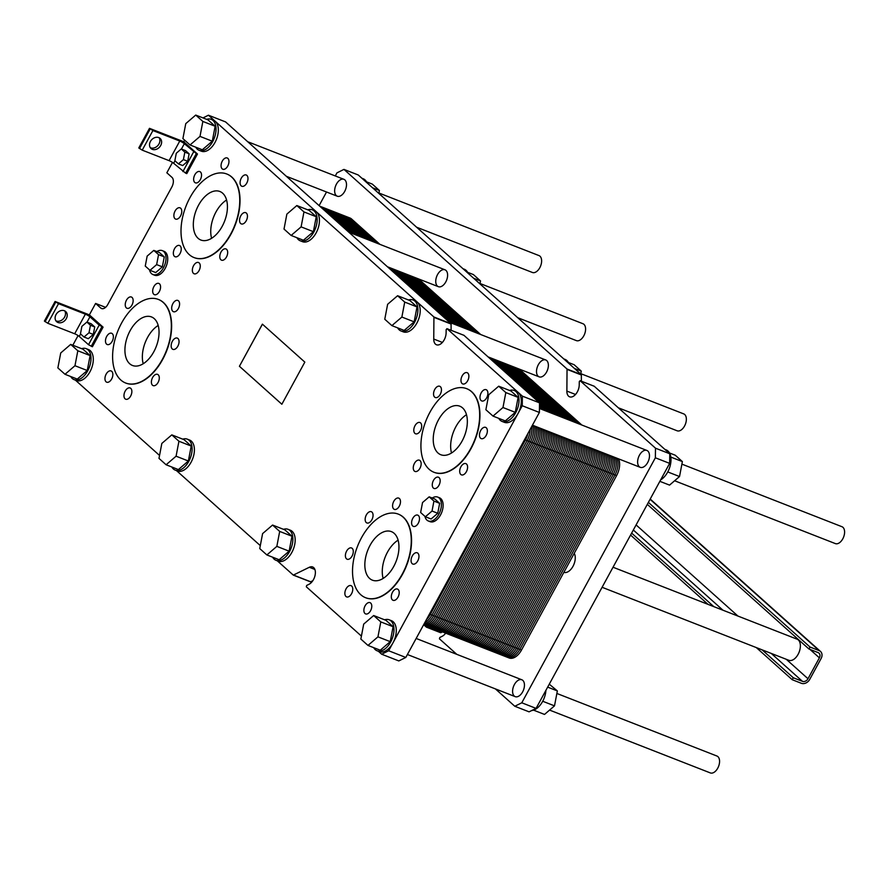 <?xml version="1.0" encoding="UTF-8"?>
<svg xmlns="http://www.w3.org/2000/svg" width="888" height="888" viewBox="0 0 888 888"><rect width="100%" height="100%" fill="white"/><g stroke="black" fill="none" stroke-linecap="round" stroke-linejoin="round"><path stroke-width="1.33" d="M378.921 193.007L538.994 255.589A9.069 5.295 111.4 0 1 540.626 265.956A9.069 5.295 111.4 0 1 532.389 272.472L416.605 227.217M819.391 657.841L807.991 678.743A4.529 3.596 -48.2 0 1 802.43 681.329L793.284 677.755L792.218 679.709L801.353 683.283A6.804 5.395 131.8 0 0 809.712 679.42L821.111 658.508A6.804 5.395 131.8 0 0 820.501 651.437A6.804 5.395 131.8 0 0 819.169 650.615L810.023 647.041L808.957 649.006L818.103 652.58A4.529 3.596 -48.2 0 1 818.991 653.124A4.529 3.596 -48.2 0 1 819.391 657.841L809.956 649.394M602.086 587.29L788.833 660.295A11.333 6.616 -68.6 0 0 799.122 652.147A11.333 6.616 -68.6 0 0 797.08 639.182L613.031 567.232M630.569 535.053L708.025 604.373M756.31 647.574L792.218 679.709M631.634 533.1L713.808 606.626M762.093 649.838L793.284 677.755M647.308 504.351L808.957 649.006M648.384 502.386L810.023 647.041M681.895 464.135L841.968 526.717A9.069 5.295 111.4 0 1 843.6 537.085A9.069 5.295 111.4 0 1 835.375 543.6L674.614 480.763M556.865 693.461L716.938 756.032A9.069 5.295 111.4 0 1 718.57 766.411A9.069 5.295 111.4 0 1 710.345 772.926L549.583 710.089M618.481 407.858L677.133 430.791A9.069 5.295 -68.6 0 0 685.358 424.275A9.069 5.295 -68.6 0 0 683.727 413.897L580.785 373.659M517.715 317.693L576.368 340.615A9.069 5.295 -68.6 0 0 584.593 334.099A9.069 5.295 -68.6 0 0 582.961 323.731L480.02 283.494M429.126 469.264A44.877 26.196 -68.6 0 0 433.955 472.261A44.877 26.196 -68.6 0 0 474.692 439.993A44.877 26.196 -68.6 0 0 466.633 388.655A44.877 26.196 -68.6 0 0 427.783 416.505A44.877 26.196 -68.6 0 0 429.126 469.264M466.766 388.722A44.877 26.196 111.4 0 1 466.91 388.778A44.877 26.196 111.4 0 1 474.969 440.104A44.877 26.196 111.4 0 1 434.232 472.372A44.877 26.196 111.4 0 1 434.099 472.316M437.995 453.002A26.063 15.218 111.4 0 1 437.218 422.355A26.063 15.218 111.4 0 1 459.784 406.182A26.063 15.218 111.4 0 1 464.457 435.997A26.063 15.218 111.4 0 1 440.803 454.734A26.063 15.218 111.4 0 1 437.995 453.002M120.824 380.02A44.877 26.196 -68.6 0 0 125.641 383.006A44.877 26.196 -68.6 0 0 166.378 350.738A44.877 26.196 -68.6 0 0 158.319 299.411A44.877 26.196 -68.6 0 0 119.469 327.25A44.877 26.196 -68.6 0 0 120.824 380.02M158.464 299.467A44.877 26.196 111.4 0 1 158.608 299.522A44.877 26.196 111.4 0 1 166.667 350.849A44.877 26.196 111.4 0 1 125.93 383.117A44.877 26.196 111.4 0 1 125.785 383.061M129.692 363.747A26.063 15.218 111.4 0 1 128.904 333.1A26.063 15.218 111.4 0 1 151.471 316.927A26.063 15.218 111.4 0 1 156.155 346.742A26.063 15.218 111.4 0 1 132.49 365.479A26.063 15.218 111.4 0 1 129.692 363.747M360.739 594.705A44.877 26.196 -68.6 0 0 365.556 597.702A44.877 26.196 -68.6 0 0 406.293 565.434A44.877 26.196 -68.6 0 0 398.235 514.096A44.877 26.196 -68.6 0 0 359.385 541.946A44.877 26.196 -68.6 0 0 360.739 594.705M398.379 514.163A44.877 26.196 111.4 0 1 398.523 514.219A44.877 26.196 111.4 0 1 406.582 565.545A44.877 26.196 111.4 0 1 365.845 597.813A44.877 26.196 111.4 0 1 365.701 597.757M369.608 578.443A26.063 15.218 111.4 0 1 368.82 547.796A26.063 15.218 111.4 0 1 391.386 531.623A26.063 15.218 111.4 0 1 396.07 561.438A26.063 15.218 111.4 0 1 372.405 580.175A26.063 15.218 111.4 0 1 369.608 578.443M189.211 254.567A44.877 26.196 -68.6 0 0 194.039 257.564A44.877 26.196 -68.6 0 0 234.776 225.297A44.877 26.196 -68.6 0 0 226.718 173.97A44.877 26.196 -68.6 0 0 187.868 201.809A44.877 26.196 -68.6 0 0 189.211 254.567M226.851 174.026A44.877 26.196 111.4 0 1 226.995 174.081A44.877 26.196 111.4 0 1 235.054 225.408A44.877 26.196 111.4 0 1 194.317 257.675A44.877 26.196 111.4 0 1 194.183 257.62M198.091 238.306A26.063 15.218 111.4 0 1 197.303 207.659A26.063 15.218 111.4 0 1 219.869 191.486A26.063 15.218 111.4 0 1 224.542 221.301A26.063 15.218 111.4 0 1 200.888 240.038A26.063 15.218 111.4 0 1 198.091 238.306M262.393 324.142L304.828 362.115L281.851 404.251L239.416 366.278L262.393 324.142M239.416 366.278L262.437 324.187M281.862 404.229L239.471 366.311M296.836 205.55L286.857 214.13L284.016 229.071L291.131 235.453L301.11 226.873L303.962 211.932L296.836 205.55L309.124 210.356L316.239 216.728L303.962 211.932M316.239 216.728L313.397 231.679L303.419 240.248L291.131 235.453M313.397 231.679L301.11 226.873M185.758 123.643L182.906 138.595L190.032 144.966L200 136.397L202.853 121.445L195.726 115.074L185.758 123.643M195.726 115.074L208.014 119.88L215.14 126.251L212.288 141.203L202.309 149.772L190.032 144.966M212.288 141.203L200 136.397M215.14 126.251L202.853 121.445M387.623 304.295L384.77 319.247L391.897 325.619L401.876 317.049L404.717 302.098L397.602 295.726L387.623 304.295M397.602 295.726L409.879 300.521L417.005 306.904L414.152 321.845L404.184 330.425L391.897 325.619M414.152 321.845L401.876 317.049M417.005 306.904L404.717 302.098M488.733 394.772L485.88 409.723L493.007 416.095L502.974 407.525L505.827 392.574L498.701 386.202L488.733 394.772M498.701 386.202L510.989 391.009L518.115 397.38L515.262 412.332L505.294 420.901L493.007 416.095M515.262 412.332L502.974 407.525M518.115 397.38L505.827 392.574M363.703 624.098L360.85 639.049L367.976 645.421L377.944 636.851L380.797 621.9L373.67 615.528L363.703 624.098M373.67 615.528L385.958 620.324L393.084 626.706L390.232 641.647L380.264 650.227L367.976 645.421M390.232 641.647L377.944 636.851M393.084 626.706L380.797 621.9M262.593 533.621L259.74 548.573L266.866 554.945L276.845 546.375L279.687 531.424L272.572 525.052L262.593 533.621M272.572 525.052L284.848 529.847L291.974 536.23L289.122 551.171L279.154 559.74L266.866 554.945M289.122 551.171L276.845 546.375M291.974 536.23L279.687 531.424M60.728 352.969L57.875 367.921L65.002 374.292L74.969 365.723L77.822 350.771L70.696 344.4L60.728 352.969M70.696 344.4L82.984 349.195L90.11 355.577L87.257 370.518L77.278 379.098L65.002 374.292M87.257 370.518L74.969 365.723M90.11 355.577L77.822 350.771M161.827 443.445L158.985 458.397L166.1 464.768L176.079 456.199L178.932 441.247L171.806 434.876L161.827 443.445M171.806 434.876L184.094 439.682L191.209 446.054L188.367 461.005L178.388 469.574L166.1 464.768M188.367 461.005L176.079 456.199M191.209 446.054L178.932 441.247M296.881 237.695A16.617 9.701 -68.6 0 0 298.435 239.671A16.617 9.701 -68.6 0 0 300.222 240.781A16.617 9.701 -68.6 0 0 314.607 230.469A16.617 9.701 -68.6 0 0 314.108 210.933A16.617 9.701 -68.6 0 0 312.321 209.823A16.617 9.701 -68.6 0 0 307.781 209.834M312.321 209.823L314.607 210.711A16.617 9.701 111.4 0 1 316.394 211.821A16.617 9.701 111.4 0 1 316.894 231.368A16.617 9.701 111.4 0 1 302.508 241.68L300.222 240.781M195.782 147.219A16.617 9.701 -68.6 0 0 197.325 149.195A16.617 9.701 -68.6 0 0 199.112 150.305A16.617 9.701 -68.6 0 0 213.497 139.993A16.617 9.701 -68.6 0 0 212.998 120.446A16.617 9.701 -68.6 0 0 211.211 119.347A16.617 9.701 -68.6 0 0 206.671 119.347M211.211 119.347L213.497 120.235A16.617 9.701 111.4 0 1 215.285 121.345A16.617 9.701 111.4 0 1 215.784 140.892A16.617 9.701 111.4 0 1 201.398 151.204L199.112 150.305M397.646 327.872A16.617 9.701 -68.6 0 0 399.2 329.848A16.617 9.701 -68.6 0 0 400.976 330.958A16.617 9.701 -68.6 0 0 415.373 320.646A16.617 9.701 -68.6 0 0 414.874 301.099A16.617 9.701 -68.6 0 0 413.087 299.989A16.617 9.701 -68.6 0 0 408.536 300M413.087 299.989L415.373 300.888A16.617 9.701 111.4 0 1 417.16 301.998A16.617 9.701 111.4 0 1 417.66 321.534A16.617 9.701 111.4 0 1 403.263 331.846L400.976 330.958M498.756 418.348A16.617 9.701 -68.6 0 0 500.299 420.324A16.617 9.701 -68.6 0 0 502.086 421.434A16.617 9.701 -68.6 0 0 516.472 411.122A16.617 9.701 -68.6 0 0 515.972 391.575A16.617 9.701 -68.6 0 0 514.196 390.476A16.617 9.701 -68.6 0 0 509.645 390.476M514.196 390.476L516.472 391.364A16.617 9.701 111.4 0 1 518.259 392.474A16.617 9.701 111.4 0 1 517.97 413.597A16.617 9.701 111.4 0 1 504.373 422.322L502.086 421.434M373.726 647.674A16.617 9.701 -68.6 0 0 375.269 649.65A16.617 9.701 -68.6 0 0 377.056 650.76A16.617 9.701 -68.6 0 0 392.141 638.805A16.617 9.701 -68.6 0 0 389.155 619.791A16.617 9.701 -68.6 0 0 384.615 619.802M389.155 619.791L391.442 620.69A16.617 9.701 111.4 0 1 392.94 642.912A16.617 9.701 111.4 0 1 379.343 651.648L377.056 650.76M272.616 557.187A16.617 9.701 -68.6 0 0 274.17 559.174A16.617 9.701 -68.6 0 0 275.946 560.273A16.617 9.701 -68.6 0 0 291.042 548.329A16.617 9.701 -68.6 0 0 288.056 529.315A16.617 9.701 -68.6 0 0 283.505 529.326M288.056 529.315L290.343 530.214A16.617 9.701 111.4 0 1 293.329 549.228A16.617 9.701 111.4 0 1 278.233 561.172L275.946 560.273M70.751 376.545A16.617 9.701 -68.6 0 0 72.294 378.521A16.617 9.701 -68.6 0 0 74.081 379.631A16.617 9.701 -68.6 0 0 89.166 367.676A16.617 9.701 -68.6 0 0 86.18 348.662A16.617 9.701 -68.6 0 0 81.641 348.673M86.18 348.662L88.467 349.561A16.617 9.701 111.4 0 1 91.453 368.576A16.617 9.701 111.4 0 1 76.368 380.519L74.081 379.631M171.85 467.021A16.617 9.701 -68.6 0 0 173.404 468.997A16.617 9.701 -68.6 0 0 175.191 470.107A16.617 9.701 -68.6 0 0 190.276 458.153A16.617 9.701 -68.6 0 0 187.29 439.149A16.617 9.701 -68.6 0 0 182.75 439.149M187.29 439.149L189.577 440.037A16.617 9.701 111.4 0 1 192.563 459.052A16.617 9.701 111.4 0 1 177.467 470.995L175.191 470.107M378.366 651.27L381.674 654.223L388.655 650.76L522.244 405.749L522.377 396.148L447.008 328.704L446.153 329.603L446.109 332.922A9.446 5.517 111.4 0 1 442.79 341.958A9.446 5.517 111.4 0 1 436.496 344.777A9.446 5.517 111.4 0 1 433.755 339.05L433.921 316.994L208.425 115.207L202.986 117.915M277.267 560.794L293.295 575.113L309.324 567.277A9.446 5.517 111.4 0 1 312.643 566.966A9.446 5.517 111.4 0 1 315.096 575.213A9.446 5.517 111.4 0 1 309.079 584.249L306.671 585.447L306.305 586.779L361.416 636.097M184.637 140.149L183.761 141.747L197.469 154.013L186.791 173.615L185.648 173.16L196.326 153.569L197.469 154.013M102.497 308.735L100.744 308.047A7.559 4.407 111.4 0 0 101.554 308.547A7.559 4.407 111.4 0 0 107.737 304.584L171.85 186.98A7.559 4.407 111.4 0 0 171.983 177.378L166.844 172.783L172.483 162.426M100.744 308.047L95.604 303.441L89.366 314.874L103.075 327.15L92.396 346.753L88.511 344.711L79.254 336.43A3.774 0.655 28.6 0 0 74.681 333.777L47.83 323.288L44.4 321.079L55.089 301.476L89.366 314.874M78.088 335.564L72.816 345.232M75.391 380.142L159.54 455.444M176.501 470.618L260.306 545.621M437.673 497.069L439.394 497.735A12.843 7.493 111.4 0 1 441.702 512.432A12.843 7.493 111.4 0 1 430.036 521.667L428.327 520.99A12.843 7.493 -68.6 0 0 439.982 511.754A12.843 7.493 -68.6 0 0 437.673 497.069A12.843 7.493 -68.6 0 0 432.234 498.024M162.293 250.627L164.003 251.304A12.843 7.493 111.4 0 1 166.311 265.989A12.843 7.493 111.4 0 1 154.656 275.225L152.936 274.559A12.843 7.493 -68.6 0 0 164.591 265.323A12.843 7.493 -68.6 0 0 162.293 250.627A12.843 7.493 -68.6 0 0 156.843 251.582M434.654 397.125A6.05 3.53 111.4 0 1 434.465 390.021A6.05 3.53 111.4 0 1 439.704 386.269A6.05 3.53 111.4 0 1 440.792 393.184A6.05 3.53 111.4 0 1 435.298 397.524A6.05 3.53 111.4 0 1 434.654 397.125M414.352 471.051A6.05 3.53 111.4 0 1 414.174 463.947A6.05 3.53 111.4 0 1 419.402 460.195A6.05 3.53 111.4 0 1 420.49 467.11A6.05 3.53 111.4 0 1 415.007 471.45A6.05 3.53 111.4 0 1 414.352 471.051M460.794 474.47A6.05 3.53 111.4 0 1 460.617 467.366A6.05 3.53 111.4 0 1 465.845 463.614A6.05 3.53 111.4 0 1 466.933 470.529A6.05 3.53 111.4 0 1 461.449 474.869A6.05 3.53 111.4 0 1 460.794 474.47M481.096 400.544A6.05 3.53 111.4 0 1 480.908 393.44A6.05 3.53 111.4 0 1 486.147 389.688A6.05 3.53 111.4 0 1 487.235 396.603A6.05 3.53 111.4 0 1 481.74 400.943A6.05 3.53 111.4 0 1 481.096 400.544M106.049 381.796A6.05 3.53 111.4 0 1 105.872 374.692A6.05 3.53 111.4 0 1 111.1 370.94A6.05 3.53 111.4 0 1 112.188 377.855A6.05 3.53 111.4 0 1 106.693 382.195A6.05 3.53 111.4 0 1 106.049 381.796M126.34 307.87A6.05 3.53 111.4 0 1 126.163 300.766A6.05 3.53 111.4 0 1 131.391 297.014A6.05 3.53 111.4 0 1 132.478 303.929A6.05 3.53 111.4 0 1 126.995 308.28A6.05 3.53 111.4 0 1 126.34 307.87M172.783 311.288A6.05 3.53 111.4 0 1 172.605 304.184A6.05 3.53 111.4 0 1 177.833 300.433A6.05 3.53 111.4 0 1 178.921 307.348A6.05 3.53 111.4 0 1 173.438 311.699A6.05 3.53 111.4 0 1 172.783 311.288M172.261 348.962A6.05 3.53 111.4 0 1 172.072 341.858A6.05 3.53 111.4 0 1 177.311 338.106A6.05 3.53 111.4 0 1 178.388 345.021A6.05 3.53 111.4 0 1 172.905 349.361A6.05 3.53 111.4 0 1 172.261 348.962M174.448 256.355A6.05 3.53 111.4 0 1 174.259 249.251A6.05 3.53 111.4 0 1 179.487 245.499A6.05 3.53 111.4 0 1 180.575 252.414A6.05 3.53 111.4 0 1 175.091 256.754A6.05 3.53 111.4 0 1 174.448 256.355M194.738 182.429A6.05 3.53 111.4 0 1 194.561 175.325A6.05 3.53 111.4 0 1 199.789 171.573A6.05 3.53 111.4 0 1 200.877 178.488A6.05 3.53 111.4 0 1 195.382 182.839A6.05 3.53 111.4 0 1 194.738 182.429M241.181 185.847A6.05 3.53 111.4 0 1 241.003 178.743A6.05 3.53 111.4 0 1 246.231 174.992A6.05 3.53 111.4 0 1 247.319 181.907A6.05 3.53 111.4 0 1 241.825 186.258A6.05 3.53 111.4 0 1 241.181 185.847M240.648 223.521A6.05 3.53 111.4 0 1 240.47 216.417A6.05 3.53 111.4 0 1 245.699 212.665A6.05 3.53 111.4 0 1 246.786 219.58A6.05 3.53 111.4 0 1 241.303 223.92A6.05 3.53 111.4 0 1 240.648 223.521M345.965 596.492A6.05 3.53 111.4 0 1 345.787 589.388A6.05 3.53 111.4 0 1 351.015 585.636A6.05 3.53 111.4 0 1 352.103 592.551A6.05 3.53 111.4 0 1 346.609 596.891A6.05 3.53 111.4 0 1 345.965 596.492M366.256 522.566A6.05 3.53 111.4 0 1 366.078 515.462A6.05 3.53 111.4 0 1 371.306 511.71A6.05 3.53 111.4 0 1 372.394 518.625A6.05 3.53 111.4 0 1 366.911 522.965A6.05 3.53 111.4 0 1 366.256 522.566M412.698 525.985A6.05 3.53 111.4 0 1 412.52 518.881A6.05 3.53 111.4 0 1 417.749 515.129A6.05 3.53 111.4 0 1 418.836 522.044A6.05 3.53 111.4 0 1 413.353 526.384A6.05 3.53 111.4 0 1 412.698 525.985M412.176 563.658A6.05 3.53 111.4 0 1 411.988 556.543A6.05 3.53 111.4 0 1 417.227 552.802A6.05 3.53 111.4 0 1 418.304 559.718A6.05 3.53 111.4 0 1 412.82 564.058A6.05 3.53 111.4 0 1 412.176 563.658M392.407 599.911A6.05 3.53 111.4 0 1 392.23 592.807A6.05 3.53 111.4 0 1 397.458 589.055A6.05 3.53 111.4 0 1 398.546 595.97A6.05 3.53 111.4 0 1 393.051 600.31A6.05 3.53 111.4 0 1 392.407 599.911M393.684 508.968A6.05 3.53 111.4 0 1 393.506 501.864A6.05 3.53 111.4 0 1 398.734 498.113A6.05 3.53 111.4 0 1 399.822 505.028A6.05 3.53 111.4 0 1 394.328 509.368A6.05 3.53 111.4 0 1 393.684 508.968M346.498 558.818A6.05 3.53 111.4 0 1 346.309 551.714A6.05 3.53 111.4 0 1 351.548 547.963A6.05 3.53 111.4 0 1 352.625 554.878A6.05 3.53 111.4 0 1 347.141 559.229A6.05 3.53 111.4 0 1 346.498 558.818M364.979 613.508A6.05 3.53 111.4 0 1 364.802 606.404A6.05 3.53 111.4 0 1 370.03 602.652A6.05 3.53 111.4 0 1 371.117 609.568A6.05 3.53 111.4 0 1 365.634 613.908A6.05 3.53 111.4 0 1 364.979 613.508M220.89 259.773A6.05 3.53 111.4 0 1 220.701 252.669A6.05 3.53 111.4 0 1 225.929 248.918A6.05 3.53 111.4 0 1 227.017 255.833A6.05 3.53 111.4 0 1 221.534 260.173A6.05 3.53 111.4 0 1 220.89 259.773M222.167 168.831A6.05 3.53 111.4 0 1 221.978 161.727A6.05 3.53 111.4 0 1 227.217 157.975A6.05 3.53 111.4 0 1 228.294 164.891A6.05 3.53 111.4 0 1 222.81 169.231A6.05 3.53 111.4 0 1 222.167 168.831M174.969 218.681A6.05 3.53 111.4 0 1 174.792 211.577A6.05 3.53 111.4 0 1 180.02 207.825A6.05 3.53 111.4 0 1 181.108 214.741A6.05 3.53 111.4 0 1 175.624 219.092A6.05 3.53 111.4 0 1 174.969 218.681M193.462 273.371A6.05 3.53 111.4 0 1 193.273 266.267A6.05 3.53 111.4 0 1 198.512 262.515A6.05 3.53 111.4 0 1 199.6 269.43A6.05 3.53 111.4 0 1 194.106 273.782A6.05 3.53 111.4 0 1 193.462 273.371M152.492 385.214A6.05 3.53 111.4 0 1 152.314 378.11A6.05 3.53 111.4 0 1 157.542 374.359A6.05 3.53 111.4 0 1 158.63 381.274A6.05 3.53 111.4 0 1 153.136 385.614A6.05 3.53 111.4 0 1 152.492 385.214M153.768 294.272A6.05 3.53 111.4 0 1 153.591 287.168A6.05 3.53 111.4 0 1 158.819 283.416A6.05 3.53 111.4 0 1 159.907 290.332A6.05 3.53 111.4 0 1 154.412 294.672A6.05 3.53 111.4 0 1 153.768 294.272M106.582 344.122A6.05 3.53 111.4 0 1 106.394 337.018A6.05 3.53 111.4 0 1 111.633 333.266A6.05 3.53 111.4 0 1 112.709 340.182A6.05 3.53 111.4 0 1 107.226 344.533A6.05 3.53 111.4 0 1 106.582 344.122M125.064 398.812A6.05 3.53 111.4 0 1 124.886 391.708A6.05 3.53 111.4 0 1 130.114 387.956A6.05 3.53 111.4 0 1 131.202 394.871A6.05 3.53 111.4 0 1 125.719 399.223A6.05 3.53 111.4 0 1 125.064 398.812M480.563 438.217A6.05 3.53 111.4 0 1 480.386 431.102A6.05 3.53 111.4 0 1 485.614 427.361A6.05 3.53 111.4 0 1 486.702 434.276A6.05 3.53 111.4 0 1 481.218 438.617A6.05 3.53 111.4 0 1 480.563 438.217M433.377 488.067A6.05 3.53 111.4 0 1 433.189 480.963A6.05 3.53 111.4 0 1 438.428 477.211A6.05 3.53 111.4 0 1 439.505 484.127A6.05 3.53 111.4 0 1 434.021 488.467A6.05 3.53 111.4 0 1 433.377 488.067M414.885 433.377A6.05 3.53 111.4 0 1 414.707 426.273A6.05 3.53 111.4 0 1 419.935 422.522A6.05 3.53 111.4 0 1 421.023 429.437A6.05 3.53 111.4 0 1 415.54 433.777A6.05 3.53 111.4 0 1 414.885 433.377M462.071 383.527A6.05 3.53 111.4 0 1 461.893 376.423A6.05 3.53 111.4 0 1 467.121 372.671A6.05 3.53 111.4 0 1 468.209 379.587A6.05 3.53 111.4 0 1 462.726 383.927A6.05 3.53 111.4 0 1 462.071 383.527M466.489 414.718A26.063 15.218 -68.6 0 0 451.515 453.013M226.573 200.022A26.063 15.218 -68.6 0 0 211.599 238.317M398.09 540.159A26.063 15.218 -68.6 0 0 383.128 578.454M158.175 325.463A26.063 15.218 -68.6 0 0 143.212 363.758M181.274 148.951L185.559 150.616L189.122 153.813L187.69 161.283L182.706 165.568L178.421 163.892L183.405 159.607L184.837 152.137L181.274 148.951L176.29 153.236L174.858 160.706L178.421 163.892M187.69 161.283L183.405 159.607M189.122 153.813L184.837 152.137M86.88 322.078L91.164 323.754L94.727 326.939L93.296 334.421L88.312 338.705L84.027 337.029L89.011 332.745L90.443 325.263L86.88 322.078L81.885 326.362L80.464 333.844L84.027 337.029M93.296 334.421L89.011 332.745M94.727 326.939L90.443 325.263M183.761 141.747L149.484 128.338L138.794 147.941L142.224 150.15L169.075 160.639A3.774 0.655 -151.4 0 1 173.648 163.292L185.648 173.16M149.484 128.338L152.914 130.547L179.764 141.048A3.774 0.655 -151.4 0 1 184.338 143.69L196.326 153.569M103.075 327.15L99.19 325.108L89.943 316.827A3.774 0.655 28.6 0 0 85.37 314.174L58.519 303.685L55.089 301.476M422.533 502.541L420.635 512.509L425.385 516.761L432.034 511.044L433.932 501.076L429.182 496.836L422.533 502.541M429.182 496.836L434.898 499.067L439.649 503.318L437.751 513.275L431.102 518.992L425.385 516.761M437.751 513.275L432.034 511.044M439.649 503.318L433.932 501.076M153.802 250.394L159.518 252.625L164.258 256.876L162.36 266.844L155.711 272.561L149.994 270.318L156.643 264.613L158.552 254.645L153.802 250.394L147.153 256.11L145.255 266.078L149.994 270.318M162.36 266.844L156.643 264.613M164.258 256.876L158.552 254.645M149.517 269.897A12.843 7.493 -68.6 0 0 151.559 273.693A12.843 7.493 -68.6 0 0 152.936 274.559M424.908 516.328A12.843 7.493 -68.6 0 0 426.95 520.135A12.843 7.493 -68.6 0 0 428.327 520.99M150.283 147.652A6.804 5.395 131.8 0 0 150.649 147.819A6.804 5.395 131.8 0 0 158.031 145.355A6.804 5.395 131.8 0 0 159.141 137.751M152.359 149.351A6.804 5.395 -48.2 0 1 151.038 148.54A6.804 5.395 -48.2 0 1 151.548 139.871A6.804 5.395 -48.2 0 1 160.106 138.406A6.804 5.395 -48.2 0 1 160.195 146.309A6.804 5.395 -48.2 0 1 152.359 149.351M55.889 320.79A6.804 5.395 131.8 0 0 56.255 320.957A6.804 5.395 131.8 0 0 63.636 318.481A6.804 5.395 131.8 0 0 64.746 310.889M57.964 322.488A6.804 5.395 -48.2 0 1 56.632 321.678A6.804 5.395 -48.2 0 1 57.154 313.009A6.804 5.395 -48.2 0 1 65.701 311.544A6.804 5.395 -48.2 0 1 65.801 319.447A6.804 5.395 -48.2 0 1 57.964 322.488M105.594 307.348L95.604 303.441M451.115 330.292L451.06 323.698L225.574 121.911L208.425 115.207M381.674 654.223L398.812 660.927L405.805 657.453L539.382 412.454L539.516 402.852L463.969 335.342M539.516 402.852L522.377 396.148M539.382 412.454L522.244 405.749M405.805 657.453L388.655 650.76M293.384 575.135L310.434 581.818L312.776 580.763M514.252 696.048A9.069 5.295 111.4 0 1 513.974 685.392A9.069 5.295 111.4 0 1 521.822 679.764A9.069 5.295 111.4 0 1 523.454 690.131A9.069 5.295 111.4 0 1 515.218 696.647A9.069 5.295 111.4 0 1 514.252 696.048M639.282 466.722A9.069 5.295 111.4 0 1 639.005 456.066A9.069 5.295 111.4 0 1 646.853 450.438A9.069 5.295 111.4 0 1 648.484 460.817A9.069 5.295 111.4 0 1 640.248 467.332A9.069 5.295 111.4 0 1 639.282 466.722M538.172 376.246A9.069 5.295 111.4 0 1 537.895 365.59A9.069 5.295 111.4 0 1 545.743 359.962A9.069 5.295 111.4 0 1 547.374 370.329A9.069 5.295 111.4 0 1 539.149 376.856A9.069 5.295 111.4 0 1 538.172 376.246M336.297 195.593A9.069 5.295 111.4 0 1 336.03 184.937A9.069 5.295 111.4 0 1 343.878 179.309A9.069 5.295 111.4 0 1 345.499 189.688A9.069 5.295 111.4 0 1 337.274 196.204A9.069 5.295 111.4 0 1 336.297 195.593M437.407 286.08A9.069 5.295 111.4 0 1 437.129 275.413A9.069 5.295 111.4 0 1 444.977 269.797A9.069 5.295 111.4 0 1 446.609 280.164A9.069 5.295 111.4 0 1 438.383 286.68A9.069 5.295 111.4 0 1 437.407 286.08M574.236 553.279A11.333 6.616 111.4 0 1 572.982 566.344A11.333 6.616 111.4 0 1 563.847 572.338M468.109 273.293A16.617 9.701 -68.6 0 0 466.089 270.341A16.617 9.701 -68.6 0 0 464.302 269.231L462.992 268.72M479.942 283.894L480.508 280.941L473.382 274.57L467.632 272.316M473.659 278.266L480.508 280.941M426.518 627.172L440.703 632.733L442.535 631.934M495.404 688.899L514.796 706.26L529.082 711.843L536.075 708.38L669.652 463.381L669.785 453.779L594.239 386.258M581.385 381.218L581.329 374.614L358.241 174.98L343.956 169.397L336.963 172.86L335.287 175.957M445.654 633.155A9.446 5.517 111.4 0 1 442.202 636.285L439.793 637.484L439.427 638.816L456.776 654.334M536.075 708.38L521.789 702.797L655.366 457.797L655.499 448.196L580.13 380.741L579.276 381.64L579.231 384.959A9.446 5.517 111.4 0 1 575.912 394.006A9.446 5.517 111.4 0 1 569.619 396.825A9.446 5.517 111.4 0 1 566.877 391.086L567.044 369.031L343.956 169.397M514.796 706.26L521.789 702.797M669.652 463.381L655.366 457.797M669.785 453.779L655.499 448.196M326.529 192.008L319.114 205.616M423.654 624.708L426.418 627.15L428.249 626.351M378.843 193.418L379.398 190.465L372.283 184.094L366.533 181.84M372.549 187.79L379.398 190.465M366.999 182.817A16.617 9.701 -68.6 0 0 364.979 179.864A16.617 9.701 -68.6 0 0 363.192 178.754L361.882 178.244M531.701 710.544A16.617 9.701 -68.6 0 0 545.92 690.309M542.723 701.265L554.501 705.86L557.353 690.92L549.272 684.171M547.663 687.123L557.353 690.92M533.588 710.156L544.522 714.429L554.501 705.86M660.639 479.897A16.617 9.701 -68.6 0 0 670.229 465.567A16.617 9.701 -68.6 0 0 667.954 450.993A16.617 9.701 -68.6 0 0 666.178 449.883L664.857 449.372M667.754 471.939L679.531 476.534L682.384 461.594L675.257 455.222L669.508 452.969M670.817 457.076L682.384 461.594M659.862 481.329L669.552 485.114L679.531 476.534M568.875 363.47A16.617 9.701 -68.6 0 0 566.855 360.506A16.617 9.701 -68.6 0 0 565.068 359.407L563.758 358.885M580.708 374.059L581.274 371.117L574.148 364.735L568.398 362.493M574.414 368.431L581.274 371.117M535.764 426.484A15.107 8.825 111.4 0 1 533.744 443.201L438.639 617.648A15.107 8.825 111.4 0 1 426.284 625.585A15.107 8.825 -68.6 0 0 438.639 617.648L533.744 443.201A15.107 8.825 -68.6 0 0 535.764 426.484A15.107 8.825 111.4 0 1 533.744 443.201L524.575 439.616M552.336 432.967A15.107 8.825 111.4 0 1 550.316 449.683L455.211 624.12A15.107 8.825 111.4 0 1 442.857 632.067A15.107 8.825 -68.6 0 0 455.211 624.12L550.316 449.683A15.107 8.825 -68.6 0 0 552.336 432.967A15.107 8.825 111.4 0 1 550.316 449.683L533.744 443.201L438.639 617.648A15.107 8.825 111.4 0 1 424.664 624.586A15.107 8.825 -68.6 0 0 426.284 625.585L423.72 624.586M568.897 439.438A15.107 8.825 111.4 0 1 566.888 456.166L471.783 630.602A15.107 8.825 111.4 0 1 459.418 638.539A15.107 8.825 -68.6 0 0 471.783 630.602L566.888 456.166A15.107 8.825 -68.6 0 0 568.897 439.438A15.107 8.825 111.4 0 1 566.888 456.166L550.316 449.683L455.211 624.12A15.107 8.825 111.4 0 1 441.225 631.057A15.107 8.825 -68.6 0 0 442.857 632.067L426.284 625.585M585.47 445.92A15.107 8.825 111.4 0 1 583.46 462.637L488.345 637.085A15.107 8.825 111.4 0 1 475.99 645.021A15.107 8.825 -68.6 0 0 488.345 637.085L583.46 462.637A15.107 8.825 -68.6 0 0 585.47 445.92A15.107 8.825 111.4 0 1 583.46 462.637L566.888 456.166L471.783 630.602A15.107 8.825 111.4 0 1 457.797 637.54A15.107 8.825 -68.6 0 0 459.418 638.539L442.857 632.067M539.504 403.862L548.662 412.054M602.042 452.392A15.107 8.825 111.4 0 1 600.022 469.119L504.917 643.556A15.107 8.825 111.4 0 1 492.563 651.492A15.107 8.825 -68.6 0 0 504.917 643.556L600.022 469.119A15.107 8.825 -68.6 0 0 602.042 452.392A15.107 8.825 111.4 0 1 600.022 469.119L583.46 462.637L488.345 637.085A15.107 8.825 111.4 0 1 474.37 644.011A15.107 8.825 -68.6 0 0 475.99 645.021L459.418 638.539M348.085 217.638A15.107 8.825 111.4 0 1 351.593 219.003A15.107 8.825 111.4 0 0 349.961 217.993L333.4 211.522A15.107 8.825 111.4 0 1 335.02 212.521L363.359 237.884L335.02 212.521A15.107 8.825 -68.6 0 0 333.4 211.522L319.736 206.171M401.987 272.461L464.124 328.061M502.752 362.626L565.234 418.537M507.503 656.965A15.107 8.825 111.4 0 0 521.489 650.038L616.594 475.591A15.107 8.825 111.4 0 0 618.614 458.874A15.107 8.825 111.4 0 1 616.594 475.591L521.489 650.038A15.107 8.825 111.4 0 1 509.135 657.975L475.99 645.021M351.593 219.003L379.931 244.367L351.593 219.003L335.02 212.521L363.359 237.884M418.559 278.932L480.697 334.532L418.559 278.932M519.325 369.108L581.807 425.008L519.325 369.108M521.489 650.038L504.917 643.556A15.107 8.825 111.4 0 1 490.942 650.493A15.107 8.825 -68.6 0 0 492.563 651.492M426.429 619.624A15.107 8.825 111.4 0 0 430.358 614.407L525.463 439.971A15.107 8.825 111.4 0 0 527.927 433.455M424.819 622.566A15.107 8.825 111.4 0 0 432.012 615.062L527.117 440.615A15.107 8.825 111.4 0 0 530.147 429.381M424.064 623.953A15.107 8.825 111.4 0 0 433.666 615.706L528.782 441.258A15.107 8.825 111.4 0 0 531.524 426.873M423.754 624.53A15.107 8.825 111.4 0 0 435.331 616.35L530.436 441.913A15.107 8.825 111.4 0 0 532.445 425.186L640.248 467.332M423.765 624.508A15.107 8.825 111.4 0 0 436.985 617.005L532.09 442.557A15.107 8.825 111.4 0 0 534.11 425.84M427.139 625.84A15.107 8.825 111.4 0 0 440.293 618.292L535.409 443.856A15.107 8.825 111.4 0 0 537.418 427.128M428.049 625.951A15.107 8.825 111.4 0 0 441.958 618.947L537.062 444.5A15.107 8.825 111.4 0 0 539.072 427.783M429.637 626.528A15.107 8.825 111.4 0 0 443.612 619.591L538.716 445.154A15.107 8.825 111.4 0 0 540.736 428.427M431.291 627.172A15.107 8.825 111.4 0 0 445.265 620.235L540.381 445.798A15.107 8.825 111.4 0 0 542.39 429.071M432.944 627.816A15.107 8.825 111.4 0 0 446.919 620.89L542.035 446.442A15.107 8.825 111.4 0 0 544.044 429.725M434.598 628.471A15.107 8.825 111.4 0 0 448.584 621.533L543.689 447.097A15.107 8.825 111.4 0 0 545.709 430.369M436.263 629.115A15.107 8.825 111.4 0 0 450.238 622.177L545.343 447.741A15.107 8.825 111.4 0 0 547.363 431.024M437.917 629.759A15.107 8.825 111.4 0 0 451.892 622.832L547.008 448.385A15.107 8.825 111.4 0 0 549.017 431.668M439.571 630.413A15.107 8.825 111.4 0 0 453.557 623.476L548.662 449.039A15.107 8.825 111.4 0 0 550.671 432.312M443.711 632.312A15.107 8.825 111.4 0 0 456.865 624.775L551.97 450.327A15.107 8.825 111.4 0 0 553.99 433.61M444.622 632.423A15.107 8.825 111.4 0 0 458.519 625.418L553.635 450.982A15.107 8.825 111.4 0 0 555.644 434.254M446.198 633A15.107 8.825 111.4 0 0 460.184 626.073L555.289 451.626A15.107 8.825 111.4 0 0 557.298 434.909M447.863 633.644A15.107 8.825 111.4 0 0 461.838 626.717L556.942 452.27A15.107 8.825 111.4 0 0 558.963 435.553M449.517 634.298A15.107 8.825 111.4 0 0 463.492 627.361L558.608 452.924A15.107 8.825 111.4 0 0 560.617 436.197M451.171 634.942A15.107 8.825 111.4 0 0 465.146 628.016L560.261 453.568A15.107 8.825 111.4 0 0 562.271 436.852M452.825 635.597A15.107 8.825 111.4 0 0 466.811 628.66L561.915 454.212A15.107 8.825 111.4 0 0 563.936 437.495M454.49 636.241A15.107 8.825 111.4 0 0 468.464 629.303L563.569 454.867A15.107 8.825 111.4 0 0 565.589 438.139M456.143 636.885A15.107 8.825 111.4 0 0 470.118 629.958L565.234 455.511A15.107 8.825 111.4 0 0 567.243 438.794M460.284 638.794A15.107 8.825 111.4 0 0 473.437 631.246L568.542 456.809A15.107 8.825 111.4 0 0 570.562 440.082M461.194 638.905A15.107 8.825 111.4 0 0 475.091 631.901L570.196 457.453A15.107 8.825 111.4 0 0 572.216 440.737M462.77 639.482A15.107 8.825 111.4 0 0 476.745 632.545L571.861 458.108A15.107 8.825 111.4 0 0 573.87 441.38M464.424 640.126A15.107 8.825 111.4 0 0 478.41 633.188L573.515 458.752A15.107 8.825 111.4 0 0 575.535 442.024M466.089 640.77A15.107 8.825 111.4 0 0 480.064 633.843L575.169 459.396A15.107 8.825 111.4 0 0 577.189 442.679M539.449 407.981L540.381 408.824M467.743 641.425A15.107 8.825 111.4 0 0 481.718 634.487L576.834 460.051A15.107 8.825 111.4 0 0 578.843 443.323M539.46 407.159L542.035 409.468M469.397 642.068A15.107 8.825 111.4 0 0 483.372 635.131L578.488 460.694A15.107 8.825 111.4 0 0 580.497 443.978M539.471 406.338L543.689 410.112M471.051 642.712A15.107 8.825 111.4 0 0 485.037 635.786L580.142 461.338A15.107 8.825 111.4 0 0 582.162 444.622M539.482 405.505L545.354 410.767M472.716 643.367A15.107 8.825 111.4 0 0 486.691 636.43L581.795 461.993A15.107 8.825 111.4 0 0 583.816 445.265M539.493 404.684L547.008 411.41M476.845 645.265A15.107 8.825 111.4 0 0 490.01 637.728L585.114 463.281A15.107 8.825 111.4 0 0 587.123 446.564M539.516 403.041L550.316 412.709M477.766 645.376A15.107 8.825 111.4 0 0 491.663 638.372L586.768 463.936A15.107 8.825 111.4 0 0 588.788 447.208M319.769 206.205A15.107 8.825 111.4 0 1 321.767 207.337L350.105 232.7M388.733 267.277L450.871 322.877M489.499 357.442L551.981 413.353M479.342 645.953A15.107 8.825 111.4 0 0 493.317 639.027L588.422 464.579A15.107 8.825 111.4 0 0 590.442 447.863M320.246 206.638A15.107 8.825 111.4 0 1 323.421 207.992L351.759 233.355M390.398 267.921L452.525 323.521M491.153 358.097L553.635 413.997M480.996 646.608A15.107 8.825 111.4 0 0 494.971 639.671L590.087 465.223A15.107 8.825 111.4 0 0 592.096 448.507M321.578 207.27A15.107 8.825 111.4 0 1 325.075 208.636L353.424 233.999M392.052 268.565L454.179 324.176M492.818 358.741L555.289 414.652M482.65 647.252A15.107 8.825 111.4 0 0 496.636 640.315L591.741 465.878A15.107 8.825 111.4 0 0 593.761 449.15M323.232 207.914A15.107 8.825 111.4 0 1 326.74 209.279L355.078 234.643M393.706 269.219L455.844 324.819M494.472 359.385L556.942 415.295M484.315 647.896A15.107 8.825 111.4 0 0 498.29 640.97L593.395 466.522A15.107 8.825 111.4 0 0 595.415 449.805M324.897 208.569A15.107 8.825 111.4 0 1 328.394 209.934L356.732 235.298M395.36 269.863L457.498 325.463M496.126 360.04L558.608 415.95M485.969 648.551A15.107 8.825 111.4 0 0 499.944 641.613L595.06 467.166A15.107 8.825 111.4 0 0 597.069 450.449M326.551 209.213A15.107 8.825 111.4 0 1 330.047 210.578L358.386 235.942M397.025 270.507L459.151 326.118M497.78 360.683L560.261 416.594M487.623 649.195A15.107 8.825 111.4 0 0 501.598 642.257L596.714 467.821A15.107 8.825 111.4 0 0 598.723 451.093M328.205 209.857A15.107 8.825 111.4 0 1 331.701 211.233L360.051 236.585M398.679 271.162L460.817 326.762M499.445 361.327L561.915 417.238M489.277 649.838A15.107 8.825 111.4 0 0 503.263 642.912L598.368 468.464A15.107 8.825 111.4 0 0 600.388 451.748M329.859 210.512A15.107 8.825 111.4 0 1 333.366 211.877L361.705 237.24M400.333 271.806L462.47 327.406M501.098 361.982L563.58 417.893M429.459 614.063L504.917 643.556L600.022 469.119L616.594 475.591M331.524 211.155A15.107 8.825 111.4 0 1 335.02 212.521L320.468 206.837M493.417 651.748A15.107 8.825 111.4 0 0 506.571 644.2L601.687 469.763A15.107 8.825 111.4 0 0 603.696 453.035M334.199 211.91A15.107 8.825 111.4 0 1 336.674 213.176L365.024 238.539M403.651 273.104L465.778 328.704M504.417 363.27L566.888 419.18M494.327 651.859A15.107 8.825 111.4 0 0 508.236 644.855L603.341 470.407A15.107 8.825 111.4 0 0 605.35 453.69M334.943 212.454A15.107 8.825 111.4 0 1 338.328 213.819L366.677 239.183M405.305 273.748L467.443 329.348M506.071 363.925L568.542 419.835M495.904 652.436A15.107 8.825 111.4 0 0 509.89 645.498L604.994 471.062A15.107 8.825 111.4 0 0 607.015 454.334M336.497 213.098A15.107 8.825 111.4 0 1 339.993 214.463L368.331 239.827M406.959 274.403L469.097 330.003M507.725 364.568L570.207 420.479M497.569 653.08A15.107 8.825 111.4 0 0 511.544 646.142L606.648 471.706A15.107 8.825 111.4 0 0 608.669 454.989M338.15 213.742A15.107 8.825 111.4 0 1 341.647 215.118L369.985 240.482M408.624 275.047L470.751 330.647M509.379 365.212L571.861 421.123M499.223 653.723A15.107 8.825 111.4 0 0 513.197 646.797L608.313 472.349A15.107 8.825 111.4 0 0 610.322 455.633M339.804 214.397A15.107 8.825 111.4 0 1 343.301 215.762L371.65 241.125M410.278 275.691L472.405 331.302M511.044 365.867L573.515 421.778M500.876 654.378A15.107 8.825 111.4 0 0 514.862 647.441L609.967 473.004A15.107 8.825 111.4 0 0 611.987 456.277M341.458 215.04A15.107 8.825 111.4 0 1 344.966 216.406L373.304 241.769M411.932 276.346L474.07 331.946M512.698 366.511L575.169 422.422M502.541 655.022A15.107 8.825 111.4 0 0 516.516 648.096L611.621 473.648A15.107 8.825 111.4 0 0 613.641 456.932M343.123 215.684A15.107 8.825 111.4 0 1 346.62 217.061L374.958 242.424M413.586 276.989L475.724 332.589M514.352 367.166L576.834 423.065M504.195 655.666A15.107 8.825 111.4 0 0 518.17 648.74L613.286 474.292A15.107 8.825 111.4 0 0 615.295 457.575M344.777 216.339A15.107 8.825 111.4 0 1 348.274 217.704L376.612 243.068M415.251 277.633L477.378 333.244M516.006 367.81L578.488 423.72M505.849 656.321A15.107 8.825 111.4 0 0 519.824 649.383L614.94 474.947A15.107 8.825 111.4 0 0 616.949 458.219M346.431 216.983A15.107 8.825 111.4 0 1 349.928 218.348L378.277 243.712M416.905 278.288L479.043 333.888M517.671 368.453L580.142 424.364M636.097 524.919L737.95 616.072M786.235 659.273L807.991 678.743M633.322 530.003L722.954 610.2M771.239 653.413L802.43 681.329M650.072 499.289L819.169 650.615M182.906 171.573L193.584 151.97M173.648 163.292L174.992 160.828M181.441 149.006L184.338 143.69M79.254 336.43L80.597 333.966M87.035 322.144L89.943 316.827M88.511 344.711L99.19 325.108M91.253 346.298L101.931 326.695M74.681 333.777L85.37 314.174M47.83 323.288L58.519 303.685M45.088 321.689L55.766 302.087M142.224 150.15L152.914 130.547M139.483 148.551L150.172 128.96M169.075 160.639L179.764 141.048M451.06 323.698L433.921 316.994M451.193 324.098L434.054 317.405M442.391 342.424L433.755 339.05M464.147 335.409L447.008 328.704M314.863 569.441L309.324 567.277M310.7 581.795L293.562 575.091M594.416 386.324L580.13 380.741M575.524 394.461L566.877 391.086M581.462 375.025L567.188 369.441M581.329 374.614L567.044 369.031M440.97 632.711L426.684 627.128M650.205 499.045L820.501 651.437M407.403 654.512L515.218 696.647M416.161 638.461L521.822 679.764M539.438 408.458L646.853 450.438M488.211 356.943L539.149 376.856M449.583 322.366L545.743 359.962M387.446 266.766L438.383 286.68M348.818 232.201L444.977 269.797M464.069 335.353L446.919 328.66M310.434 581.818L293.295 575.113M286.336 176.29L337.274 196.204M247.708 141.725L343.878 179.309M594.338 386.28L580.053 380.697M440.703 632.733L426.418 627.15"/></g></svg>

